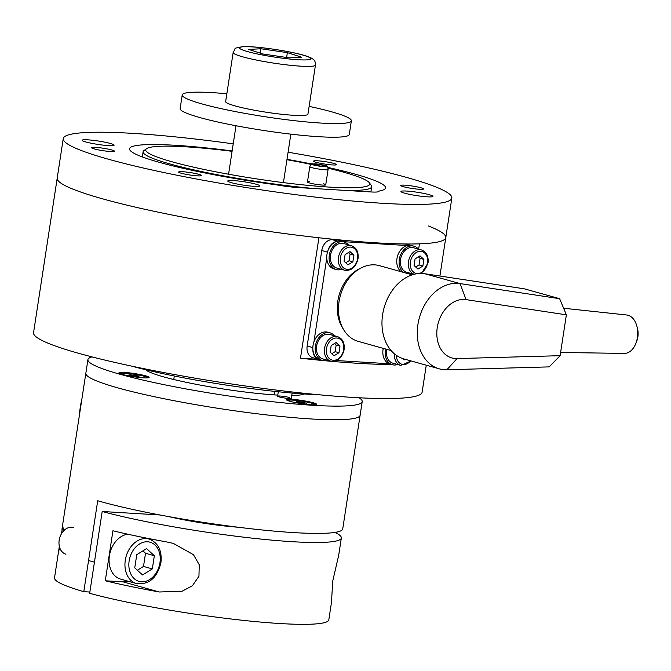 <?xml version="1.0" encoding="UTF-8"?>
<svg xmlns="http://www.w3.org/2000/svg" width="671" height="671" viewBox="0 0 671 671"><rect width="100%" height="100%" fill="white"/><g stroke="black" fill="none" stroke-linecap="round" stroke-linejoin="round"><path stroke-width="1.01" d="M232.082 151.31A113.307 11.952 8.7 0 0 146.572 148.668A113.307 11.952 8.7 0 0 172.011 161.778A113.307 11.952 8.7 0 0 300.818 184.642A113.307 11.952 8.7 0 0 369.318 182.755A113.307 11.952 8.7 0 0 343.502 172.153A113.307 11.952 8.7 0 0 327.934 168.161M369.318 182.755L371.248 185.347A115.622 12.195 -171.3 0 1 371.7 186.731A115.622 12.195 -171.3 0 1 345.741 190.438M313.684 188.492A115.622 12.195 -171.3 0 1 169.914 163.942A115.622 12.195 -171.3 0 1 143.116 151.747A115.622 12.195 -171.3 0 1 143.955 150.572L146.572 148.668M309.834 181.74A9.251 0.973 8.7 0 0 307.452 182.026A9.251 0.973 8.7 0 0 309.599 182.998A9.251 0.973 8.7 0 0 319.656 184.819A9.251 0.973 8.7 0 0 325.737 184.827A9.251 0.973 8.7 0 0 323.598 183.846A9.251 0.973 8.7 0 0 323.556 183.837M318.406 394.707A127.18 13.42 -171.3 0 1 131.776 366.148M310.832 164.345A113.307 11.952 8.7 0 0 286.936 159.706M233.223 143.837A196.553 20.742 8.7 0 0 63.25 138.603L57.203 178.15A196.553 20.742 8.7 0 0 102.755 198.876A196.553 20.742 -171.3 0 1 57.203 178.15L33.55 332.715A196.553 20.742 8.7 0 0 79.103 353.441A196.553 20.742 8.7 0 0 292.908 392.057A196.553 20.742 8.7 0 0 422.134 392.174L426.261 365.2M418.629 249.159L419.442 243.841A196.553 20.742 8.7 0 0 445.787 237.609A196.553 20.742 8.7 0 0 428.45 225.984M391.461 364.462A196.553 20.742 -171.3 0 1 332.715 361.434M331.667 361.342A196.553 20.742 -171.3 0 1 325.234 360.763M322.432 360.495A196.553 20.742 -171.3 0 1 300.482 358.222L318.918 237.752A196.553 20.742 8.7 0 1 102.755 198.876A196.553 20.742 -171.3 0 0 316.561 237.492A196.553 20.742 -171.3 0 0 445.787 237.609L439.908 276.024M312.879 349.44A11.558 8.681 105.6 0 0 318.683 359.32L300.482 358.222M420.834 187.754A11.558 1.216 8.7 0 0 408.253 185.481A11.558 1.216 8.7 0 0 400.654 185.473A11.558 1.216 8.7 0 0 403.33 186.689A11.558 1.216 8.7 0 0 415.911 188.962A11.558 1.216 8.7 0 0 423.51 188.97A11.558 1.216 8.7 0 0 420.834 187.754M333.797 163.405A11.558 1.216 8.7 0 0 321.216 161.132A11.558 1.216 8.7 0 0 313.617 161.132A11.558 1.216 8.7 0 0 316.293 162.348A11.558 1.216 8.7 0 0 328.874 164.621A11.558 1.216 8.7 0 0 336.473 164.63A11.558 1.216 8.7 0 0 333.797 163.405M111.763 149.969A11.558 1.216 8.7 0 0 99.182 147.695A11.558 1.216 8.7 0 0 91.583 147.687A11.558 1.216 8.7 0 0 94.259 148.912A11.558 1.216 8.7 0 0 106.84 151.185A11.558 1.216 8.7 0 0 114.439 151.185A11.558 1.216 8.7 0 0 111.763 149.969M198.801 174.309A11.558 1.216 8.7 0 0 186.219 172.044A11.558 1.216 8.7 0 0 178.62 172.036A11.558 1.216 8.7 0 0 181.296 173.252A11.558 1.216 8.7 0 0 193.877 175.525A11.558 1.216 8.7 0 0 201.476 175.534A11.558 1.216 8.7 0 0 198.801 174.309M429.222 194.682A16.188 1.711 8.7 0 0 411.617 191.503A16.188 1.711 8.7 0 0 400.973 191.487A16.188 1.711 8.7 0 0 404.73 193.198A16.188 1.711 8.7 0 0 422.336 196.377A16.188 1.711 8.7 0 0 432.98 196.385A16.188 1.711 8.7 0 0 429.222 194.682M110.363 143.46A16.188 1.711 8.7 0 0 92.757 140.281A16.188 1.711 8.7 0 0 82.114 140.273A16.188 1.711 8.7 0 0 85.871 141.984A16.188 1.711 8.7 0 0 103.477 145.162A16.188 1.711 8.7 0 0 114.12 145.171A16.188 1.711 8.7 0 0 110.363 143.46M255.995 184.198A16.188 1.711 8.7 0 0 238.39 181.019A16.188 1.711 8.7 0 0 227.746 181.002A16.188 1.711 8.7 0 0 231.495 182.713A16.188 1.711 8.7 0 0 249.1 185.892A16.188 1.711 8.7 0 0 259.744 185.901A16.188 1.711 8.7 0 0 255.995 184.198M63.25 138.603A196.553 20.742 8.7 0 0 108.803 159.329A196.553 20.742 8.7 0 0 322.617 197.937A196.553 20.742 8.7 0 0 451.835 198.062A196.553 20.742 8.7 0 0 406.29 177.337A196.553 20.742 8.7 0 0 288.085 152.233M232.132 150.941A129.495 13.663 8.7 0 0 129.545 148.744A129.495 13.663 8.7 0 0 159.555 162.399A129.495 13.663 8.7 0 0 276.947 184.928A23.124 2.441 8.7 0 0 297.295 187.503L370.786 191.948A23.124 2.441 8.7 0 0 378.939 191.336A23.124 2.441 8.7 0 0 378.872 191.092A129.495 13.663 8.7 0 0 385.548 187.914A129.495 13.663 8.7 0 0 355.538 174.259A129.495 13.663 8.7 0 0 327.859 167.415M311.067 163.875A129.495 13.663 8.7 0 0 286.995 159.337M378.872 191.092L378.805 191.545M418.368 249.084A14.334 10.761 105.6 0 0 414.015 246.19L411.667 245.527A14.334 10.761 105.6 0 0 405.418 246.165A14.334 10.761 105.6 0 0 396.997 258.402A14.334 10.761 105.6 0 0 401.124 271.721M414.015 246.19A14.334 10.761 105.6 0 0 407.775 246.827A14.334 10.761 105.6 0 0 399.346 259.065A14.334 10.761 105.6 0 0 403.472 272.384M409.436 274.053A14.334 10.761 105.6 0 0 411.516 273.583M414.15 274.296A12.715 9.545 -74.4 0 1 408.471 261.631A12.715 9.545 -74.4 0 1 421.522 249.964L413.579 247.75A12.715 9.545 105.6 0 0 400.528 259.409A12.715 9.545 105.6 0 0 406.727 272.241L414.108 274.305M422.881 266.035L423.896 259.425L419.996 255.852L415.081 258.889L414.066 265.506L417.966 269.079L422.881 266.035L419.056 264.97L420.071 258.352L423.896 259.425M415.726 267.024L419.056 264.97M420.071 258.352L418.41 256.825M383.267 348.375A14.334 10.761 105.6 0 0 390.027 364.068L392.384 364.722A14.334 10.761 105.6 0 0 397.601 364.504M385.624 349.029A14.334 10.761 105.6 0 0 392.384 364.722M348.366 244.848A14.334 10.761 105.6 0 0 344.022 241.954L341.665 241.292A14.334 10.761 105.6 0 0 335.425 241.929A14.334 10.761 105.6 0 0 326.769 256.23A14.334 10.761 105.6 0 0 333.94 268.903L336.297 269.566A14.334 10.761 105.6 0 0 341.514 269.348M344.022 241.954A14.334 10.761 105.6 0 0 337.773 242.592A14.334 10.761 105.6 0 0 329.125 256.884A14.334 10.761 105.6 0 0 336.297 269.566M334.46 335.768A14.334 10.761 105.6 0 0 330.107 332.875L327.75 332.212A14.334 10.761 105.6 0 0 321.51 332.85A14.334 10.761 105.6 0 0 312.854 347.15A14.334 10.761 105.6 0 0 320.033 359.824L322.382 360.486A14.334 10.761 105.6 0 0 327.607 360.268M330.107 332.875A14.334 10.761 105.6 0 0 323.858 333.512A14.334 10.761 105.6 0 0 315.211 347.804A14.334 10.761 105.6 0 0 322.382 360.486M386.798 349.356A12.715 9.545 105.6 0 0 386.613 350.329A12.715 9.545 105.6 0 0 392.82 363.162L400.763 365.385A12.715 9.545 -74.4 0 1 394.414 353.852M402.365 358.448L404.059 360L405.183 359.304M351.529 245.729L343.586 243.506A12.715 9.545 105.6 0 0 330.535 255.173A12.715 9.545 105.6 0 0 336.733 268.006L344.676 270.228A12.715 9.545 -74.4 0 1 338.478 257.396A12.715 9.545 -74.4 0 1 351.529 245.729C356.511 247.649 358.691 251.969 358.046 258.712C355.915 267.184 351.461 271.017 344.676 270.228M352.887 261.799L353.902 255.19L349.994 251.608L345.079 254.653L344.072 261.271L347.972 264.844L352.887 261.799L349.063 260.734L350.077 254.116L353.902 255.19M345.733 262.789L349.063 260.734M350.077 254.116L348.408 252.59M337.614 336.649L329.671 334.435A12.715 9.545 105.6 0 0 316.62 346.093A12.715 9.545 105.6 0 0 322.818 358.926L330.761 361.149A12.715 9.545 -74.4 0 1 324.563 348.316A12.715 9.545 -74.4 0 1 337.614 336.649C342.604 338.57 344.777 342.889 344.139 349.633C342.009 358.104 337.547 361.937 330.761 361.149M338.972 352.72L339.987 346.11L336.087 342.537L331.172 345.573L330.157 352.191L334.057 355.764L338.972 352.72L335.148 351.654L336.163 345.037L339.987 346.11M331.818 353.709L335.148 351.654M336.163 345.037L334.502 343.51M343.2 328.899A36.997 27.779 -74.4 0 1 360.084 268.509M347.125 240.612L332.254 239.706A11.558 8.681 105.6 0 0 321.77 250.543L307.159 346.01A11.558 8.681 105.6 0 0 312.795 357.677L318.683 359.32A11.558 8.681 105.6 0 0 318.708 359.329M336.674 360.562L389.071 363.732M407.154 245.536L342.923 241.644M336.75 241.409A11.558 8.681 105.6 0 0 328.035 250.417M326.76 258.016L313.936 341.833M410.275 245.267L407.129 244.387A11.558 8.681 105.6 0 0 405.754 244.16L401.694 243.909M331.474 602.457L332.732 581.061L338.679 555.37L341.338 537.999A138.746 14.636 -171.3 0 1 252.271 538.159A138.746 14.636 -171.3 0 1 102.193 511.487L89.671 593.315A138.746 14.636 8.7 0 0 239.748 619.987A138.746 14.636 8.7 0 0 328.815 619.828L331.474 602.457M168.664 516.595A58.738 6.198 8.7 0 0 238.213 527.238M172.975 543.325L166.945 541.983A138.746 14.636 8.7 0 1 112.938 530.769L105.288 580.784L123.07 581.858A25.439 19.098 105.6 0 0 128.329 581.262M173.445 543.46L193.474 554.691L199.245 564.739L198.951 576.255L192.376 585.775L182.109 591.235L159.295 591.99A138.746 14.636 -171.3 0 1 105.288 580.784M335.089 532.388A138.746 14.636 -171.3 0 1 341.338 537.999M159.933 514.976L102.193 511.487M61.279 534.082L62.738 526.903L64.131 530.367M59.35 546.328L54.519 577.857A138.746 14.636 8.7 0 0 83.791 591.671L97.706 500.751A138.746 14.636 8.7 0 0 100.591 501.564A138.746 14.636 8.7 0 0 251.516 528.823A138.746 14.636 8.7 0 0 342.73 528.907L360.117 415.257A138.746 14.636 -171.3 0 1 268.903 415.173A138.746 14.636 -171.3 0 1 117.979 387.913A138.746 14.636 8.7 0 0 268.903 415.173A138.746 14.636 8.7 0 0 360.117 415.257L362.206 401.619A138.746 14.636 -171.3 0 1 270.992 401.535A138.746 14.636 -171.3 0 1 120.067 374.275A138.746 14.636 -171.3 0 1 87.909 359.648A138.746 14.636 -171.3 0 1 92.019 356.905M87.909 359.648L85.829 373.286A138.746 14.636 8.7 0 0 117.979 387.913A138.746 14.636 -171.3 0 1 85.829 373.286L61.95 529.302M60.692 549.885L59.836 550.103L59.358 546.395M89.872 592.04L83.791 591.671M292.137 393.047L291.331 398.297A6.936 0.73 -171.3 0 1 286.777 398.297A6.936 0.73 -171.3 0 1 279.228 396.93A6.936 0.73 -171.3 0 1 277.618 396.2A6.936 0.73 -171.3 0 1 282.181 396.209A6.936 0.73 -171.3 0 1 289.729 397.567M313.105 402.726A15.265 1.61 8.7 0 0 295.752 399.648A15.265 1.61 8.7 0 0 286.525 399.899A15.265 1.61 8.7 0 0 290.006 401.325A15.265 1.61 8.7 0 0 305.842 404.236A15.265 1.61 8.7 0 0 316.527 404.487A15.265 1.61 8.7 0 0 313.105 402.726M145.615 375.827A15.265 1.61 8.7 0 0 128.262 372.74A15.265 1.61 8.7 0 0 119.035 373.001A15.265 1.61 8.7 0 0 122.516 374.426A15.265 1.61 8.7 0 0 138.352 377.337A15.265 1.61 8.7 0 0 149.037 377.588A15.265 1.61 8.7 0 0 145.615 375.827M277.786 395.102A80.931 8.538 -171.3 0 1 163.816 376.926A80.931 8.538 -171.3 0 1 145.699 369.729M359.111 397.769A138.746 14.636 -171.3 0 1 362.206 401.619M304.047 393.961A80.931 8.538 -171.3 0 1 291.768 395.496M73.424 527.49A13.873 10.417 105.6 0 0 59.182 540.214A13.873 10.417 105.6 0 0 65.943 554.212M127.8 534.208A23.124 17.362 105.6 0 0 109.398 555.798A23.124 17.362 105.6 0 0 120.663 579.123L136.557 583.569A23.124 17.362 -74.4 0 1 125.284 560.235A23.124 17.362 -74.4 0 1 149.012 539.031L143.913 537.597M136.775 554.674L134.754 567.851L142.529 574.963L152.325 568.907L154.338 555.731L146.563 548.618L136.775 554.674M137.362 570.233L143.502 566.441L145.515 553.265L142.906 550.874M145.515 553.265L154.338 555.731M143.502 566.441L152.325 568.907M313.617 404.831A13.177 1.392 8.7 0 0 314.514 404.479A13.177 1.392 8.7 0 0 311.461 403.086A13.177 1.392 8.7 0 0 297.119 400.495A13.177 1.392 8.7 0 0 288.455 400.486A13.177 1.392 8.7 0 0 289.209 401.099M298.092 401.535L296.288 401.795L299.685 402.743L306.681 403.17L298.092 401.535L297.974 402.264M303.133 403.204L303.284 402.214M146.127 377.924A13.177 1.392 8.7 0 0 147.024 377.572A13.177 1.392 8.7 0 0 139.593 375.156A13.177 1.392 8.7 0 0 125.611 373.235A13.177 1.392 8.7 0 0 120.965 373.588A13.177 1.392 8.7 0 0 121.719 374.192M138.033 375.827L129.033 374.636L129.956 375.332L134.913 376.28L138.956 376.523L138.033 375.827L137.941 376.465M132.917 375.894L133.076 374.879M79.455 414.888A9.503 0.663 -80.9 0 1 81.912 398.851M559.631 298.696L524.328 288.824L424.726 273.718A43.934 32.988 105.6 0 0 422.47 273.483A43.934 32.988 105.6 0 0 383.25 311.201A43.934 32.988 105.6 0 0 404.026 358.977L439.337 368.857A43.934 32.988 105.6 0 0 444.563 369.729A43.934 32.988 105.6 0 0 446.852 369.763L549.197 366.886L560.117 355.689L457.043 358.582A30.061 22.571 -74.4 0 1 455.475 358.557A30.061 22.571 -74.4 0 1 437.249 327.633A30.061 22.571 -74.4 0 1 464.517 299.459A30.061 22.571 -74.4 0 1 466.06 299.627L566.366 314.833L559.631 298.696L460.038 283.59A43.934 32.988 105.6 0 0 457.773 283.355A43.934 32.988 105.6 0 0 418.553 321.074A43.934 32.988 105.6 0 0 439.337 368.857M412.262 274.842L379.375 265.641A39.312 29.516 105.6 0 0 374.703 264.86A39.312 29.516 105.6 0 0 339.61 298.612A39.312 29.516 105.6 0 0 358.197 341.363L391.084 350.556M563.615 308.249L626.706 314.993A19.249 12.548 93.5 0 1 628.064 315.253A19.249 12.548 93.5 0 1 636.854 326.114A19.249 12.548 93.5 0 1 635.798 343.586A19.249 12.548 93.5 0 1 624.382 353.399L560.604 352.485M635.798 343.586L636.653 341.455A14.46 9.428 -86.5 0 0 637.45 328.329L636.854 326.114M566.366 314.833L560.117 355.689M303.3 115.437A41.627 4.395 8.7 0 0 307.939 114.162L315.454 65.062A41.627 4.395 -171.3 0 1 310.816 66.345A41.627 4.395 -171.3 0 1 264.206 61.547A41.627 4.395 -171.3 0 1 233.164 52.472L225.657 101.573A41.627 4.395 8.7 0 0 256.699 110.648A41.627 4.395 8.7 0 0 303.3 115.437M289.369 57.874L301.581 57.186L287.364 52.632L260.927 48.757L248.706 49.436L262.923 53.999L289.369 57.874M260.256 53.143L260.927 48.757M286.626 57.471L287.364 52.632M226.848 93.772A85.561 9.025 8.7 0 0 191.772 92.304A85.561 9.025 8.7 0 0 182.227 94.93L180.138 108.568A85.561 9.025 8.7 0 0 243.942 127.213A85.561 9.025 8.7 0 0 339.744 137.069A85.561 9.025 8.7 0 0 349.289 134.452L351.369 120.805A85.561 9.025 8.7 0 0 309.138 106.37M182.227 94.93A85.561 9.025 8.7 0 0 246.031 113.575A85.561 9.025 8.7 0 0 341.824 123.43A85.561 9.025 8.7 0 0 351.369 120.805M313.86 164.663L314.062 164.135A6.073 0.637 8.7 0 0 313.382 164.303A6.073 0.637 8.7 0 0 317.157 165.502A6.073 0.637 8.7 0 0 323.917 166.349A6.073 0.637 8.7 0 0 325.385 166.14A6.073 0.637 8.7 0 0 322.08 165.066A6.073 0.637 8.7 0 0 315.856 164.185L315.496 165.15M314.062 164.135L312.241 163.69A8.471 0.897 8.7 0 0 311.017 163.934A8.471 0.897 8.7 0 0 316.284 165.611A8.471 0.897 8.7 0 0 325.703 166.785A8.471 0.897 8.7 0 0 327.75 166.492A8.471 0.897 8.7 0 0 322.894 164.949A8.471 0.897 8.7 0 0 314.036 163.732L313.902 164.093M311.017 163.934L309.809 166.676A9.251 0.973 8.7 0 0 309.801 166.702A9.251 0.973 8.7 0 0 315.68 168.53A9.251 0.973 8.7 0 0 325.854 169.797A9.251 0.973 8.7 0 0 328.085 169.503A9.251 0.973 8.7 0 0 328.085 169.478L327.75 166.492M314.036 163.732L315.856 164.185M418.821 273.516A11.332 8.505 105.6 0 0 427.553 262.982A11.332 8.505 105.6 0 0 420.683 251.323A11.332 8.505 105.6 0 0 410.409 261.942A11.332 8.505 105.6 0 0 417.865 273.609M396.326 355.32A11.332 8.505 105.6 0 0 401.443 364.11A11.332 8.505 105.6 0 0 410.635 360.83M357.559 258.746A11.332 8.505 105.6 0 0 350.69 247.087A11.332 8.505 105.6 0 0 340.407 257.706A11.332 8.505 105.6 0 0 347.284 269.365A11.332 8.505 105.6 0 0 357.559 258.746M343.644 349.666A11.332 8.505 105.6 0 0 336.775 338.008A11.332 8.505 105.6 0 0 326.5 348.626A11.332 8.505 105.6 0 0 333.37 360.285A11.332 8.505 105.6 0 0 343.644 349.666M312.837 347.603L307.159 346.01M327.456 252.137L321.77 250.543M337.572 241.199L332.254 239.706M409.587 245.225L405.754 244.16M123.07 581.858L159.295 591.99M129.151 560.855A20.348 15.274 105.6 0 0 141.489 581.791A20.348 15.274 105.6 0 0 159.95 562.726A20.348 15.274 105.6 0 0 147.612 541.791A20.348 15.274 105.6 0 0 129.151 560.855M424.726 273.718L460.038 283.59L466.06 299.627M457.043 358.582L446.852 369.763M306.781 59.878A36.075 3.808 8.7 0 0 291.617 52.388A36.075 3.808 8.7 0 0 243.514 46.752A36.075 3.808 8.7 0 0 258.679 54.242A36.075 3.808 8.7 0 0 306.781 59.878M371.7 186.731L370.895 191.956M274.875 391.394L274.338 394.892M174.301 376.003L173.764 379.501M143.116 151.747L142.327 156.922M451.835 198.062L445.787 237.609M421.522 249.964C426.513 251.885 428.685 256.205 428.048 262.948L421.413 273.441M400.763 365.385L411.197 360.981M136.557 583.569C149.079 584.902 157.207 577.924 160.923 562.65C162.164 550.53 158.188 542.654 149.012 539.031M88.555 560.537L94.435 562.181M278.306 391.747L277.618 396.2M315.454 65.062C315.37 62.16 314.816 60.432 313.793 59.895C312.04 58.671 314.288 59.115 306.865 56.221C293.286 51.524 255.76 45.796 242.365 46.668C232.292 48.908 236.586 47.104 233.164 52.472M283.43 182.621L290.853 134.141M228.576 174.225L235.991 125.754M325.737 184.827L328.085 169.503M307.452 182.026L309.801 166.702"/></g></svg>
